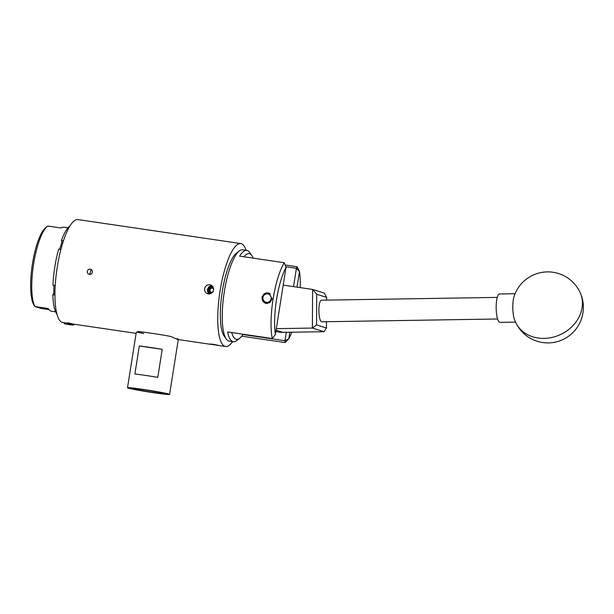 <?xml version="1.0" encoding="UTF-8"?>
<svg xmlns="http://www.w3.org/2000/svg" width="614" height="614" viewBox="0 0 614 614"><rect width="100%" height="100%" fill="white"/><g stroke="black" fill="none" stroke-linecap="round" stroke-linejoin="round"><path stroke-width="0.92" d="M514.056 296.516A14.206 3.569 89.1 0 0 513.143 300.975A14.206 3.569 89.1 0 0 514.417 319.341A35.512 35.512 0 0 0 548.425 342.904A35.512 35.512 0 0 0 580.053 292.41A35.512 35.512 0 0 0 514.056 296.516M515.092 293.715L499.52 293.96A14.206 3.569 89.1 0 0 496.526 301.236A14.206 3.569 89.1 0 0 499.973 322.365L515.545 322.112M326.61 300.123L326.625 297.383L316.724 294.275L316.571 324.89L326.471 327.991L324.015 331.706L282.916 332.358A22.726 21.92 107.4 0 1 276.239 331.399L275.886 331.284M276.308 328.643L312.396 328.068L312.587 289.432L283.2 285.103M312.587 289.432L324.238 293.078L326.625 297.383M324.015 331.706L312.396 328.068L316.571 324.89M326.471 327.991L326.502 321.713M312.641 289.447L316.724 294.275M497.601 318.988L321.767 321.79A10.799 2.717 -90.9 0 1 318.881 310.147A10.799 2.717 -90.9 0 1 321.429 300.2L497.256 297.406M133.89 388.931A15.342 0.614 -171 0 0 150.453 392.008A15.342 0.614 -171 0 0 163.7 393.49A15.342 0.614 -171 0 0 163.194 393.244A15.342 0.614 -171 0 0 146.654 390.174A15.342 0.614 -171 0 0 133.392 388.685A15.342 0.614 -171 0 0 133.89 388.931M157.783 377.372A21.306 0.852 -171 0 0 134.88 373.995L139.324 345.958A21.306 0.852 9 0 1 162.219 349.335L157.783 377.372M128.196 388.094A21.306 0.852 9 0 1 127.505 387.756A21.306 0.852 9 0 1 145.909 389.821A21.306 0.852 9 0 1 168.896 394.088A21.306 0.852 9 0 1 169.587 394.418A21.306 0.852 9 0 1 151.182 392.361A21.306 0.852 9 0 1 128.196 388.094M127.505 387.756L136.208 332.788L137.62 331.591A21.306 0.852 9 0 1 171.153 336.533C177.63 339.703 179.656 340.34 177.231 338.437M162.219 349.335L139.324 345.958M267.681 293.906A4.26 4.114 -72.6 0 0 262.945 297.506A4.26 4.114 -72.6 0 0 266.353 302.318A4.26 4.114 -72.6 0 0 271.089 298.711A4.26 4.114 -72.6 0 0 267.681 293.906M267.359 303.5A5.326 5.135 107.4 0 1 262.278 297.046A5.326 5.135 107.4 0 1 270.26 293.799M69.658 324.499L65.821 324.008L69.635 324.737M71.938 324.054L74.309 324.591L73.112 325.174L64.6 323.831L73.112 325.174M64.6 323.831L64.332 323.378L74.14 324.484M68.699 323.002L64.946 323.164M71.592 323.601L64.255 323.401M69.843 323.417L69.773 323.854M71.991 323.701L71.922 324.161M212.574 288.112A2.218 2.141 -72.6 0 0 210.763 292.026A2.218 2.141 -72.6 0 0 211.531 292.425M213.526 288.672A2.563 2.471 -72.6 0 0 209.105 291.021A2.563 2.471 -72.6 0 0 212.383 292.402M213.741 289.117L211.822 287.536L209.504 288.488L209.105 291.021L211.024 292.594L213.342 291.642M211.792 285.564L209.182 286.477L207.309 289.516L208.039 292.939L209.059 293.983M211.815 285.579L209.236 286.492L207.363 289.532M211.983 285.717L211.132 285.871M212.007 285.733L211.385 285.84M212.114 285.825L207.67 289.524L209.328 293.139A3.73 3.592 107.4 0 1 212.766 286.592M212.252 287.866L210.203 288.71L209.804 291.236L211.331 292.494M209.328 293.139L210.855 293.523M210.203 288.71L209.504 288.488M209.804 291.236L209.105 291.021M272.171 298.872L268.709 292.985L264.342 293.584L261.863 297.353L265.478 303.285L269.776 302.664L272.171 298.872M300.2 287.613A43.325 11.298 98.4 0 0 299.486 271.488L297.13 266.76L285.134 264.995M226.267 339.012L224.11 335.927A43.325 11.298 -81.6 0 1 222.26 291.635A43.325 11.298 -81.6 0 1 236.283 253.298L239.245 250.965A46.165 12.042 98.4 0 0 224.302 291.819A46.165 12.042 98.4 0 0 226.267 339.012A46.165 12.042 98.4 0 0 229.199 341.131L233.343 341.737A46.165 12.042 -81.6 0 1 227.617 331.944L272.263 338.529A46.165 12.042 -81.6 0 1 273.092 299.003A46.165 12.042 -81.6 0 1 284.267 262.723L239.621 256.145A46.165 12.042 -81.6 0 1 246.797 250.397A46.165 12.042 -81.6 0 1 249.729 252.507L251.886 255.601A43.325 11.298 98.4 0 0 243.942 256.782M242.883 334.523L284.95 340.716L285.126 342.558L241.709 336.165M231.708 332.55A43.325 11.298 98.4 0 0 239.713 338.23L236.751 340.563A46.165 12.042 -81.6 0 1 233.343 341.737M209.827 284.743C212.475 285.41 213.695 287.152 213.495 289.977C212.812 292.74 211.101 294.06 208.369 293.937C205.698 293.262 204.439 291.504 204.6 288.664C205.322 285.917 207.064 284.612 209.827 284.743L210.495 284.896M212.874 344.216C219.367 345.528 220.142 345.774 215.222 344.953L209.42 344.047L212.874 344.216M218.622 345.505L215.222 344.953M232.637 341.637A52.044 13.577 -81.6 0 1 225.584 346.542A52.044 13.577 -81.6 0 1 220.065 290.944A52.044 13.577 -81.6 0 1 240.757 243.566L77.963 219.582A52.044 13.577 -81.6 0 0 57.271 266.96A52.044 13.577 -81.6 0 0 62.789 322.55L64.455 322.795M67.916 322.88C74.21 324.146 74.969 324.384 70.196 323.586M73.488 324.123L71.968 323.87M65.782 322.995L64.57 322.711M208.369 293.937L207.709 293.784M89.429 274.389C87.909 274.005 87.196 273.007 87.288 271.38C87.695 269.807 88.685 269.062 90.266 269.132C91.778 269.515 92.484 270.513 92.376 272.132C91.977 273.706 90.995 274.458 89.429 274.389L89.053 274.304M32.442 263.774A40.762 10.63 -81.6 0 1 45.582 227.74L47.332 226.336A42.473 11.075 98.4 0 0 33.64 263.874A42.473 11.075 98.4 0 0 34.983 306.555L34.138 305.396A40.762 10.63 -81.6 0 1 32.442 263.774M68.024 227.794L63.818 227.172A42.473 11.075 -81.6 0 0 61.032 227.994L47.731 226.036A42.473 11.075 98.4 0 0 47.332 226.336M54.953 295.019L52.835 294.705L53.809 293.3L54.961 293.469M56.956 314.168A46.081 12.019 -81.6 0 1 52.835 294.705M55.237 285.518L52.934 285.18A46.081 12.019 -81.6 0 1 58.652 249.115L60.893 249.445M63.457 240.726L61.431 240.435A46.081 12.019 -81.6 0 1 69.958 225.921M61.431 240.435L61.891 242.284L62.904 242.438M61.891 242.284L59.658 249.269M53.894 285.326L53.809 293.3M55.644 311.82L51.438 311.206A42.473 11.075 -81.6 0 1 48.276 308.512L34.983 306.555L40.931 308.42L49.005 309.609M91.187 269.469L89.636 274.412M240.757 243.566A52.044 13.577 -81.6 0 1 246.099 250.297M136.945 331.974A21.306 0.852 -171 0 0 143.699 333.502M246.797 250.397L242.653 249.791A46.165 12.042 98.4 0 0 239.245 250.965M289.862 332.251L288.826 338.821L284.95 340.716L286.285 332.312M293.515 286.623L296.416 268.326L285.794 266.76M286.017 267.359A43.279 11.29 98.4 0 0 275.379 334.515L286.017 267.359L284.267 262.723M297.13 266.76L296.416 268.326L299.486 271.488L297.007 287.137M285.126 342.558L288.826 338.821A43.325 11.298 98.4 0 0 291.796 332.22M239.713 338.23A43.325 11.298 98.4 0 0 243.067 334.223M253.206 258.149A43.325 11.298 98.4 0 0 251.886 255.601M272.263 338.529L275.379 334.515M580.053 292.41A35.512 29.94 -25 0 1 582.226 306.846A35.512 29.94 155 0 1 543.966 338.398A35.512 29.94 155 0 1 515.66 322.381M282.916 332.358L276.062 330.209M169.587 394.418L178.275 339.565M265.693 303.278L266.307 303.469M268.878 293.108L269.485 293.3M225.584 346.542L218.515 345.498M210.617 344.331L177.999 339.527M136.116 333.356L73.895 324.192"/></g></svg>
